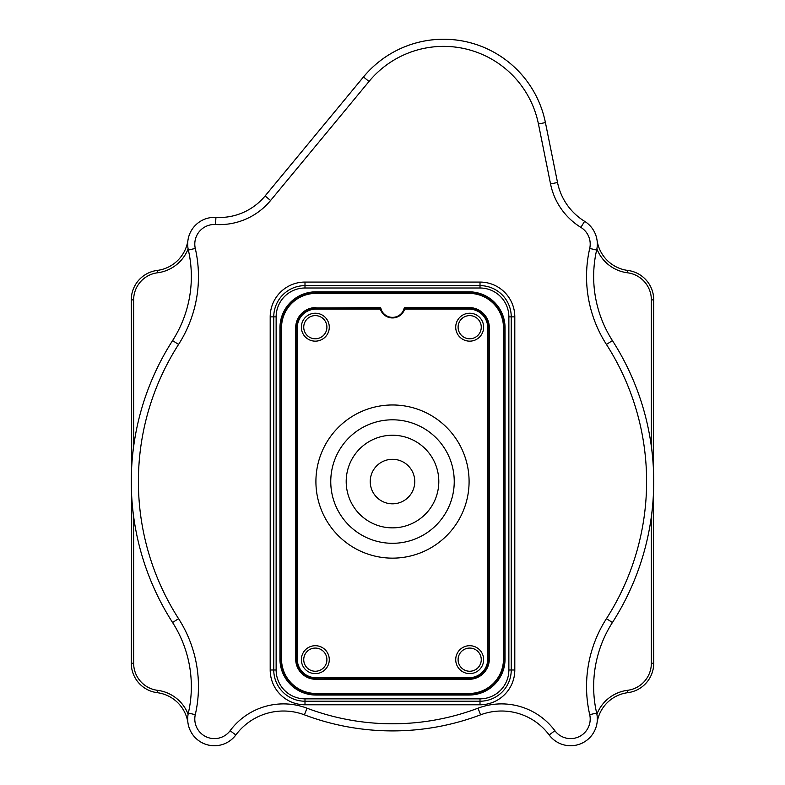 <?xml version="1.0" encoding="UTF-8"?>
<svg xmlns="http://www.w3.org/2000/svg" width="785" height="785" viewBox="0 0 785 785"><rect width="100%" height="100%" fill="white"/><g stroke="black" fill="none" stroke-linecap="round" stroke-linejoin="round"><path stroke-width="1.18" d="M392.5 503.823A22.265 22.265 0 0 0 414.765 481.558A22.265 22.265 0 0 0 392.5 459.294A22.265 22.265 0 0 0 370.235 481.558A22.265 22.265 0 0 0 392.5 503.823M392.471 527.863L390.39 527.814M390.233 527.805L388.408 527.687M392.5 527.863C385.307 527.5 385.307 527.5 392.5 527.863A46.305 46.305 0 0 0 438.805 481.558A46.305 46.305 0 0 0 392.5 435.243A46.305 46.305 0 0 0 346.195 481.558A46.305 46.305 0 0 0 392.5 527.863C399.693 527.5 399.693 527.5 392.5 527.863L394.62 527.814M438.805 481.558C438.442 474.356 438.442 474.356 438.805 481.558C438.442 488.751 438.442 488.751 438.805 481.558M438.521 476.397L438.756 479.292M346.244 483.678L346.195 481.558C346.558 488.751 346.558 488.751 346.195 481.558C346.558 474.366 346.558 474.366 346.195 481.558L346.244 479.449M346.244 479.292L346.371 477.466M264.496 196.682L363.484 76.95A103.895 103.895 0 0 1 545.418 122.578L557.527 182.503A59.366 59.366 0 0 0 584.609 221.321A26.719 26.719 0 0 1 596.649 250.032A118.741 118.741 0 0 0 612.428 340.592A261.228 261.228 0 0 1 612.428 622.515A118.741 118.741 0 0 0 596.649 713.074A26.719 26.719 0 0 1 549.166 734.976A59.366 59.366 0 0 0 480.557 714.841A249.355 249.355 0 0 1 304.443 714.841A59.366 59.366 0 0 0 235.834 734.976A26.719 26.719 0 0 1 187.949 722.877A35.619 35.619 0 0 0 157.206 692.674A29.683 29.683 0 0 1 131.272 663.227L131.733 496.993M133.646 516.697L133.646 663.227A27.308 27.308 0 0 0 157.51 690.319A37.994 37.994 0 0 1 188.115 714.222M596.885 714.222A37.994 37.994 0 0 1 627.49 690.319A27.308 27.308 0 0 0 651.354 663.227L651.354 516.697M651.354 446.41L651.354 299.88A27.308 27.308 0 0 0 627.49 272.787A37.994 37.994 0 0 1 596.885 248.884M188.115 248.884A37.994 37.994 0 0 1 157.51 272.787A27.308 27.308 0 0 0 133.646 299.88L133.646 446.41M131.733 466.123L131.272 299.88A29.683 29.683 0 0 1 157.206 270.433A35.619 35.619 0 0 0 187.949 240.23M550.54 183.916L557.527 182.503A59.366 59.366 0 0 0 584.609 221.321A26.719 26.719 0 0 1 596.649 250.032A118.741 118.741 0 0 0 612.428 340.592A261.228 261.228 0 0 1 612.428 622.515A118.741 118.741 0 0 0 596.649 713.074A26.719 26.719 0 0 1 549.166 734.976A59.366 59.366 0 0 0 480.557 714.841A249.355 249.355 0 0 1 392.5 730.904C399.693 730.845 399.693 730.845 392.5 730.904A249.355 249.355 0 0 1 304.443 714.841L306.964 708.178A242.231 242.231 0 0 0 478.036 708.178A66.49 66.49 0 0 1 554.887 730.717A19.596 19.596 0 0 0 589.712 714.664A125.865 125.865 0 0 1 606.432 618.668A254.104 254.104 0 0 0 606.432 344.438A125.865 125.865 0 0 1 589.712 248.443A19.596 19.596 0 0 0 580.871 227.385A66.49 66.49 0 0 1 550.54 183.916L538.441 123.991A96.771 96.771 0 0 0 368.999 81.483L270.589 200.499A66.49 66.49 0 0 1 215.522 224.52L215.934 217.406A59.366 59.366 0 0 0 265.104 195.965L363.504 76.94A103.895 103.895 0 0 1 545.418 122.578L538.441 123.991M398.054 730.845L396.611 730.874M396.307 730.874L393.54 730.904M653.267 496.993L653.728 663.227A29.683 29.683 0 0 1 627.794 692.674A35.619 35.619 0 0 0 597.051 722.877M597.051 240.23A35.619 35.619 0 0 0 627.794 270.433A29.683 29.683 0 0 1 653.728 299.88L653.267 466.123M438.805 481.696L438.756 483.697M438.756 483.746L438.53 486.592M469.087 693.459A34.393 34.393 0 0 0 503.479 659.066L503.479 327.787A34.393 34.393 0 0 0 469.087 293.394L315.913 293.394A34.393 34.393 0 0 0 281.521 327.787L281.521 659.066A34.393 34.393 0 0 0 315.913 693.459L469.087 693.852A34.775 34.775 0 0 0 503.862 659.066L503.862 327.787A34.775 34.775 0 0 0 469.087 293.011L315.913 293.011A34.775 34.775 0 0 0 281.138 327.787L281.138 659.066A34.775 34.775 0 0 0 315.913 693.852L469.087 693.852L469.087 695.039L315.913 695.039A35.963 35.963 0 0 1 279.951 659.066L279.951 327.787A35.963 35.963 0 0 1 315.913 291.824L469.087 291.824A35.963 35.963 0 0 1 505.049 327.787L505.049 659.066A35.963 35.963 0 0 1 469.087 695.039M404.314 308.103L404.638 309.133A12.766 12.766 0 0 1 380.362 309.133L380.686 308.103A12.168 12.168 0 0 0 404.314 308.103L404.314 308.103M403.058 311.243L404.432 307.553L469.087 307.553L469.087 309.133L404.638 309.133M315.913 308.044L380.568 307.553L381.765 310.919M469.685 673.618A13.953 13.953 0 0 1 455.722 659.665A13.953 13.953 0 0 1 469.685 645.702A13.953 13.953 0 0 1 483.638 659.665A13.953 13.953 0 0 1 469.685 673.618M469.685 648.076A11.579 11.579 0 0 0 458.097 659.665A11.579 11.579 0 0 0 469.685 671.244A11.579 11.579 0 0 0 481.264 659.665A11.579 11.579 0 0 0 469.685 648.076M315.315 673.618A13.953 13.953 0 0 1 301.361 659.665A13.953 13.953 0 0 1 315.315 645.702A13.953 13.953 0 0 1 329.278 659.665A13.953 13.953 0 0 1 315.315 673.618M315.315 648.076A11.579 11.579 0 0 0 303.736 659.665A11.579 11.579 0 0 0 315.315 671.244A11.579 11.579 0 0 0 326.903 659.665A11.579 11.579 0 0 0 315.315 648.076M315.315 341.151A13.953 13.953 0 0 1 301.361 327.198A13.953 13.953 0 0 1 315.315 313.235A13.953 13.953 0 0 1 329.278 327.198A13.953 13.953 0 0 1 315.315 341.151M315.315 315.609A11.579 11.579 0 0 0 303.736 327.198A11.579 11.579 0 0 0 315.315 338.777A11.579 11.579 0 0 0 326.903 327.198A11.579 11.579 0 0 0 315.315 315.609M469.685 341.151A13.953 13.953 0 0 1 455.722 327.198A13.953 13.953 0 0 1 469.685 313.235A13.953 13.953 0 0 1 483.638 327.198A13.953 13.953 0 0 1 469.685 341.151M469.685 315.609A11.579 11.579 0 0 0 458.097 327.198A11.579 11.579 0 0 0 469.685 338.777A11.579 11.579 0 0 0 481.264 327.198A11.579 11.579 0 0 0 469.685 315.609M392.5 543.298A61.74 61.74 0 0 0 454.24 481.558A61.74 61.74 0 0 0 392.5 419.808A61.74 61.74 0 0 0 330.76 481.558A61.74 61.74 0 0 0 392.5 543.298A61.74 61.74 0 0 1 330.76 481.558A61.74 61.74 0 0 1 392.5 419.808M304.443 714.841A59.366 59.366 0 0 0 235.834 734.976A26.719 26.719 0 0 1 188.351 713.074A118.741 118.741 0 0 0 172.572 622.515A261.228 261.228 0 0 1 172.572 340.592A118.741 118.741 0 0 0 188.351 250.032A26.719 26.719 0 0 1 215.934 217.406A26.719 26.719 0 0 0 188.351 250.032A118.741 118.741 0 0 1 172.572 340.592L178.568 344.438A254.104 254.104 0 0 0 178.568 618.668A125.865 125.865 0 0 1 195.288 714.664A19.596 19.596 0 0 0 230.113 730.717A66.49 66.49 0 0 1 306.964 708.178M304.992 288.007A28.859 28.859 0 0 0 276.134 316.865L276.134 669.997A28.859 28.859 0 0 0 304.992 698.846L480.008 698.846A28.859 28.859 0 0 0 508.866 669.997L508.866 316.865A28.859 28.859 0 0 0 480.008 288.007L304.992 288.007L304.992 285.632L480.008 285.632A31.233 31.233 0 0 1 511.241 316.865L511.241 669.997A31.233 31.233 0 0 1 480.008 701.221L304.992 701.221A31.233 31.233 0 0 1 273.759 669.997L273.759 316.865A31.233 31.233 0 0 1 304.992 285.632L304.992 282.07L480.008 282.07A34.795 34.795 0 0 1 514.803 316.865L514.803 669.997A34.795 34.795 0 0 1 480.008 704.783L304.992 704.783A34.795 34.795 0 0 1 270.197 669.997L270.197 316.865A34.795 34.795 0 0 1 304.992 282.07M498.397 677.053A220.379 220.379 0 0 0 499.093 676.65A220.379 220.379 0 0 1 498.397 677.053M368.999 81.483L363.494 76.959M131.272 299.88L133.646 299.88M157.206 270.433L157.51 272.787M627.794 270.433L627.49 272.787M653.728 299.88L651.354 299.88M653.728 663.227L651.354 663.227M627.794 692.674L627.49 690.319M157.206 692.674L157.51 690.319M131.272 663.227L133.646 663.227M392.5 404.972A76.587 76.587 0 0 1 469.087 481.558A76.587 76.587 0 0 1 392.5 558.145A76.587 76.587 0 0 1 315.913 481.558A76.587 76.587 0 0 1 392.5 404.972M172.572 340.592A261.228 261.228 0 0 0 172.572 622.515A118.741 118.741 0 0 1 188.351 713.074L195.288 714.664M549.166 734.976L554.887 730.717M363.504 76.94A103.895 103.895 0 0 1 443.584 39.25M380.362 309.133L315.913 309.133A18.654 18.654 0 0 0 297.26 327.787L297.26 659.066A18.654 18.654 0 0 0 315.913 677.72L469.087 677.72A18.654 18.654 0 0 0 487.74 659.066L487.74 327.787A18.654 18.654 0 0 0 469.087 309.133M215.522 224.52A19.596 19.596 0 0 0 195.288 248.443A125.865 125.865 0 0 1 178.568 344.438M230.113 730.717L235.834 734.976A26.719 26.719 0 0 1 214.393 745.75M478.036 708.178L480.557 714.841A249.355 249.355 0 0 1 392.5 730.904M219.349 217.504A59.366 59.366 0 0 0 265.104 195.965L270.589 200.499M289.783 681.429A222.165 222.165 0 0 1 288.929 681.007M612.428 622.515L606.432 618.668M606.432 344.438L612.428 340.592M589.712 248.443L596.649 250.032M596.649 713.074L589.712 714.664M580.871 227.385L584.609 221.321M172.572 622.515L178.568 618.668M195.288 248.443L188.351 250.032M508.866 669.997L514.803 669.997M480.008 704.783L480.008 698.846M508.866 316.865L514.803 316.865M304.992 704.783L304.992 698.846M480.008 288.007L480.008 282.07M270.197 669.997L276.134 669.997M270.197 316.865L276.134 316.865M315.913 293.394L315.913 291.824M297.26 327.787L295.68 327.787L295.68 659.066A20.233 20.233 0 0 0 315.913 679.3L469.087 679.3A20.233 20.233 0 0 0 489.32 659.066L489.32 327.787A20.233 20.233 0 0 0 469.087 307.553M315.913 307.553A20.233 20.233 0 0 0 295.68 327.787M281.521 327.787L279.951 327.787M297.26 659.066L295.68 659.066M281.521 659.066L279.951 659.066M315.913 677.72L315.913 679.3M315.913 693.459L315.913 695.039M469.087 677.72L469.087 679.3M488.829 659.066L489.32 659.066M503.479 659.066L505.049 659.066M488.829 327.787L489.32 327.787M503.479 327.787L505.049 327.787M469.087 293.394L469.087 291.824M380.647 307.946L315.913 307.946C303.864 309.123 297.25 315.737 296.073 327.787L296.171 327.787M315.913 307.946L315.913 309.133M296.073 327.787L296.171 659.066M469.087 308.044L404.353 307.946M296.073 659.066C297.25 671.126 303.864 677.74 315.913 678.907L315.913 678.809M469.087 307.946C481.136 309.123 487.75 315.737 488.927 327.787L487.74 327.787M315.913 678.907L469.087 678.809M469.087 678.907C481.136 677.74 487.75 671.126 488.927 659.066L487.74 659.066M488.927 659.066L488.927 327.787"/></g></svg>

